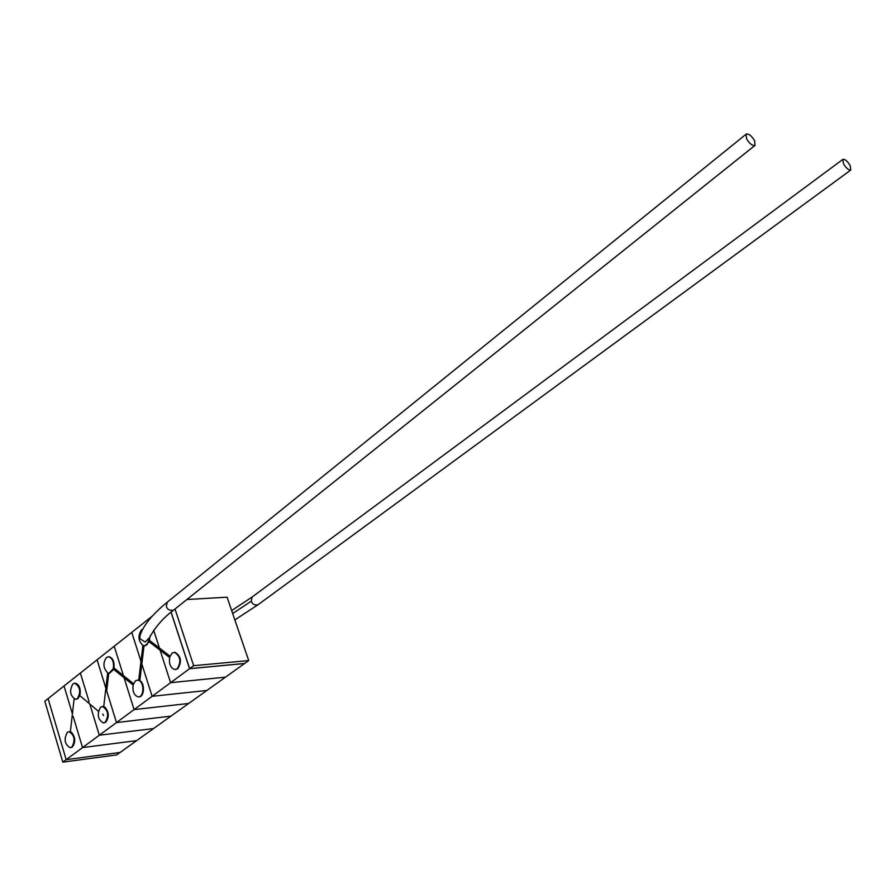 <?xml version="1.0" encoding="UTF-8"?>
<svg xmlns="http://www.w3.org/2000/svg" width="896" height="896" viewBox="0 0 896 896"><rect width="100%" height="100%" fill="white"/><g stroke="black" fill="none" stroke-linecap="round" stroke-linejoin="round"><path stroke-width="1.34" d="M175.011 609.022L193.648 665.694L248.696 660.576L227.102 597.184L186.894 599.514M171.136 612.214L189.638 668.651L244.653 663.454L248.696 660.576M193.648 665.694L189.638 668.651M159.398 648.01L153.664 630.224L159.398 648.01L149.509 640.416L149.733 637.258L147.302 644.269L145.432 645.669L143.046 645.579C138.186 640.954 137.704 635.69 141.579 629.798L142.61 629.205M62.821 762.138L44.8 701.21L48.082 698.622L66.181 759.662L120.086 752.461L66.181 759.662L62.821 762.138L116.682 754.891L206.853 690.469L152.118 696.315L141.826 663.981L144.01 645.837M113.691 669.222L113.994 668.002L123.413 675.584L114.218 646.251L152.555 615.899M150.315 635.858L149.733 637.246C155.534 626.629 163.52 617.568 173.701 610.064L173.678 610.086C169.837 610.859 167.395 609.65 166.365 606.435L167.216 602.213L746.166 134.142C748.742 133.538 751.565 135.722 754.622 140.717L755.014 145.376C752.438 145.981 749.616 143.786 746.558 138.79L746.166 134.142M167.216 602.213C152.488 614.186 143.416 625.296 140 635.555L139.832 638.669L145.107 642.04L149.184 638.019M252.078 597.038L251.328 601.138C252.291 604.083 254.442 605.349 257.779 604.923L850.774 170.038L850.17 165.626C847.403 161.101 844.984 159.006 842.89 159.365L843.494 163.755C846.261 168.291 848.691 170.386 850.774 170.038M172.077 653.117L174.44 652.355C180.544 656.186 181.451 661.662 177.184 668.808L174.899 669.547C170.52 668.091 168.773 663.958 169.68 657.149L172.077 653.117M175.627 669.502L177.744 668.752C182.022 661.618 181.104 656.13 175 652.31L174.25 652.355M138.992 680.198L138.858 680.422C144.547 682.55 144.01 697.469 138.264 696.898C134.019 695.509 132.328 691.443 133.179 684.701L135.453 680.814L137.57 680.109L139.832 680.579L141.826 663.981L152.118 696.315L170.598 682.685L160.115 650.216L170.598 682.685L189.56 668.707L171.069 612.282M107.811 672.93C103.186 668.326 102.715 663.186 106.411 657.507L108.539 656.779C112.538 658.19 114.117 662.155 113.299 668.674L109.021 673.232L107.811 672.93M113.994 668.002C114.52 661.707 112.896 657.955 109.088 656.734L108.427 656.779M189.56 668.707L244.574 663.51L206.853 690.469L152.118 696.315L134.086 709.598L124.096 677.768L134.086 709.598L188.675 703.461L134.086 709.598L116.491 722.568L106.68 690.861L116.491 722.568L170.912 716.139L116.491 722.568L99.31 735.235L89.802 704.021L99.31 735.235L153.574 728.538L99.31 735.235L82.555 747.589L73.192 716.464L82.555 747.589L136.64 740.634L82.555 747.589L66.181 759.662L48.082 698.622L64.03 685.989L72.408 713.866L64.03 685.989L80.36 673.053L89.141 701.837L80.36 673.053L97.093 659.814L105.874 688.251L97.093 659.814L114.218 646.251L123.413 675.584L133.493 683.693M106.68 690.85L108.752 673.21M109.682 673.176L113.646 669.346M149.968 618.789L149.755 618.117L149.968 618.789M140.997 661.36L131.768 632.363L140.997 661.36M144.906 645.814L149.15 641.782M149.184 641.682L149.509 640.416M138.734 680.131L137.446 680.109M138.835 696.842C144.334 697.402 145.197 683.334 139.832 680.579M225.49 677.152L170.598 682.685L225.49 677.152M159.41 648.01L169.994 656.141M103.477 715.557L102.85 714.045M100.598 707.179L102.491 706.518C108.214 710.125 109.122 715.378 105.224 722.288L103.387 722.926C97.653 719.365 96.723 714.123 100.598 707.179M104.003 722.859L105.784 722.221C109.39 717.046 109.054 711.984 104.787 707.011M103.723 706.552L102.424 706.518M72.901 683.917L74.816 683.245C80.248 686.784 81.099 691.925 77.358 698.656L75.499 699.317C70.045 695.822 69.182 690.693 72.901 683.917M76.104 699.261L77.918 698.6L79.822 695.598M80.158 694.266C80.651 688.05 79.05 684.354 75.365 683.189L74.76 683.245M67.368 732.312L69.082 731.696C74.614 735.213 75.522 740.354 71.792 747.13L70.134 747.723C64.59 744.262 63.661 739.122 67.368 732.312M70.694 747.656L72.352 747.062C75.779 742.078 75.466 737.128 71.389 732.2M70.37 731.73L69.059 731.696M251.328 601.138L232.68 613.547M173.678 610.086L755.014 145.376M231.661 610.568L252.078 597.05L842.89 159.365M174.44 652.355L175 652.31M137.57 680.109L138.13 680.053M234.842 619.898L257.779 604.923M133.101 685.026L113.456 669.189M138.723 680.288L142.901 645.512M148.982 641.648L169.59 657.496M103.701 706.787L107.677 672.874M74.122 698.947L70.336 731.987M98.347 711.234L79.397 695.229M102.491 706.518L103.051 706.462M69.082 731.696L69.642 731.629"/></g></svg>
